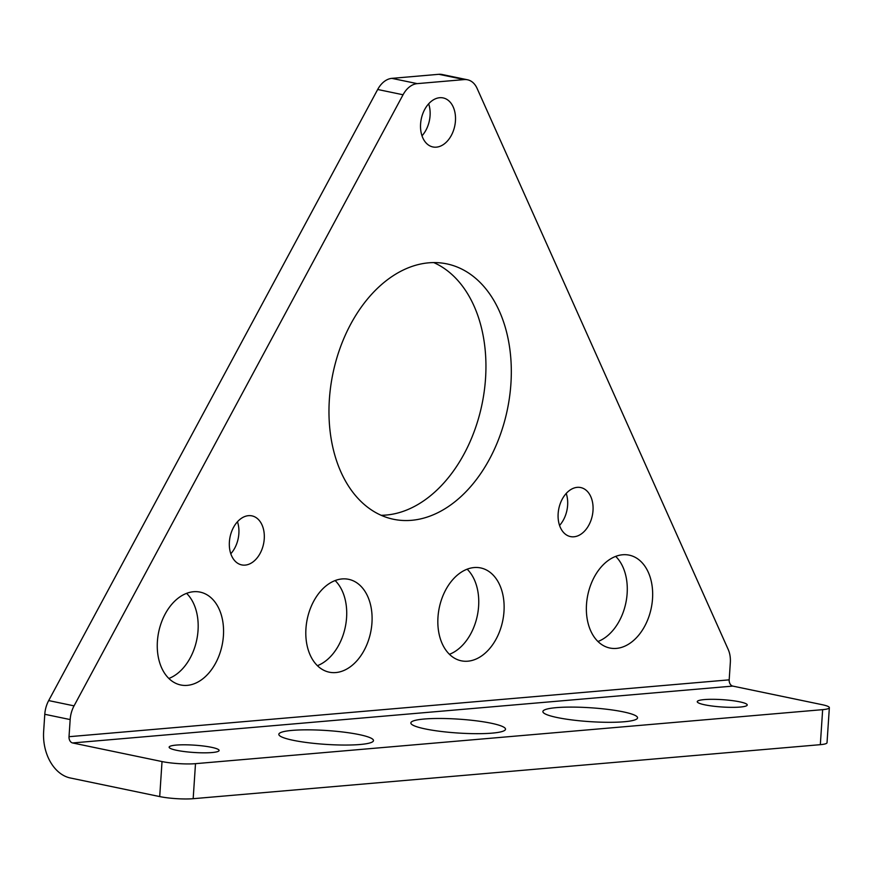 <?xml version="1.0" encoding="UTF-8"?>
<svg xmlns="http://www.w3.org/2000/svg" width="873" height="873" viewBox="0 0 873 873"><rect width="100%" height="100%" fill="white"/><g stroke="black" fill="none" stroke-linecap="round" stroke-linejoin="round"><path stroke-width="1.31" d="M428.654 103.8A25.044 17.1 -78.2 0 1 430.073 115.662A25.044 17.1 -78.2 0 1 421.997 135.806M420.59 123.944A25.044 17.1 101.8 0 0 432.91 146.959A25.044 17.1 101.8 0 0 455.444 120.943A25.044 17.1 101.8 0 0 443.113 97.918A25.044 17.1 101.8 0 0 420.59 123.944M566.217 493.431A25.044 17.1 -78.2 0 1 567.625 505.292A25.044 17.1 -78.2 0 1 559.56 525.437M558.153 513.575A25.044 17.1 101.8 0 0 570.473 536.589A25.044 17.1 101.8 0 0 593.007 510.574A25.044 17.1 101.8 0 0 580.676 487.549A25.044 17.1 101.8 0 0 558.153 513.575M237.456 521.748A25.044 17.1 -78.2 0 1 238.864 533.61A25.044 17.1 -78.2 0 1 230.799 553.755M229.392 541.893A25.044 17.1 101.8 0 0 241.712 564.907A25.044 17.1 101.8 0 0 264.246 538.892A25.044 17.1 101.8 0 0 251.915 515.867A25.044 17.1 101.8 0 0 229.392 541.893M433.739 262.577A130.448 89.079 -78.2 0 1 485.541 378.478A130.448 89.079 -78.2 0 1 381.163 515.288M329.372 399.387A130.448 89.079 101.8 0 0 393.57 519.282A130.448 89.079 101.8 0 0 510.912 383.749A130.448 89.079 101.8 0 0 446.714 263.853A130.448 89.079 101.8 0 0 329.372 399.387M186.582 593.345A47.437 32.399 -78.2 0 1 198.04 630.415A47.437 32.399 -78.2 0 1 168.871 678.463M157.402 641.382A47.437 32.399 101.8 0 0 180.755 684.989A47.437 32.399 101.8 0 0 223.423 635.697A47.437 32.399 101.8 0 0 200.07 592.101A47.437 32.399 101.8 0 0 157.402 641.382M335.112 580.545A47.437 32.399 -78.2 0 1 346.581 617.626A47.437 32.399 -78.2 0 1 317.401 665.673M305.943 628.593A47.437 32.399 101.8 0 0 329.285 672.188A47.437 32.399 101.8 0 0 371.953 622.907A47.437 32.399 101.8 0 0 348.611 579.312A47.437 32.399 101.8 0 0 305.943 628.593M467.142 569.174A47.437 32.399 -78.2 0 1 478.611 606.255A47.437 32.399 -78.2 0 1 449.431 654.303M437.973 617.222A47.437 32.399 101.8 0 0 461.315 660.817A47.437 32.399 101.8 0 0 503.983 611.537A47.437 32.399 101.8 0 0 480.641 567.93A47.437 32.399 101.8 0 0 437.973 617.222M615.683 556.385A47.437 32.399 -78.2 0 1 627.141 593.465A47.437 32.399 -78.2 0 1 597.972 641.502M586.503 604.422A47.437 32.399 101.8 0 0 609.856 648.028A47.437 32.399 101.8 0 0 652.524 598.736A47.437 32.399 101.8 0 0 629.182 555.141A47.437 32.399 101.8 0 0 586.503 604.422M176.695 750.322A25.044 3.667 3.8 0 0 203.725 752.832A25.044 3.667 3.8 0 0 219.112 750.474A25.044 3.667 3.8 0 0 211.55 747.321A25.044 3.667 3.8 0 0 184.509 744.8A25.044 3.667 3.8 0 0 169.133 747.157A25.044 3.667 3.8 0 0 176.695 750.322M293.142 740.293A47.437 6.94 3.8 0 0 344.355 745.051A47.437 6.94 3.8 0 0 373.48 740.588A47.437 6.94 3.8 0 0 359.163 734.597A47.437 6.94 3.8 0 0 307.951 729.839A47.437 6.94 3.8 0 0 278.825 734.302A47.437 6.94 3.8 0 0 293.142 740.293M425.173 728.911A47.437 6.94 3.8 0 0 476.385 733.68A47.437 6.94 3.8 0 0 505.511 729.217A47.437 6.94 3.8 0 0 491.193 723.226A47.437 6.94 3.8 0 0 439.981 718.468A47.437 6.94 3.8 0 0 410.856 722.931A47.437 6.94 3.8 0 0 425.173 728.911M557.203 717.541A47.437 6.94 3.8 0 0 608.416 722.309A47.437 6.94 3.8 0 0 637.552 717.846A47.437 6.94 3.8 0 0 623.224 711.855A47.437 6.94 3.8 0 0 572.011 707.097A47.437 6.94 3.8 0 0 542.886 711.56A47.437 6.94 3.8 0 0 557.203 717.541M704.817 704.827A25.044 3.667 3.8 0 0 731.858 707.348A25.044 3.667 3.8 0 0 747.233 704.991A25.044 3.667 3.8 0 0 739.671 701.827A25.044 3.667 3.8 0 0 712.641 699.306A25.044 3.667 3.8 0 0 697.254 701.663A25.044 3.667 3.8 0 0 704.817 704.827M820.325 744.669L822.65 709.651A23.713 3.47 3.8 0 0 829.35 707.697L827.026 742.716A23.713 3.47 -176.2 0 1 820.325 744.669L193.173 798.697A23.713 3.47 -176.2 0 1 159.704 796.58L70.277 777.974A40.987 29.333 85.1 0 1 43.65 731.421L44.785 714.289A23.713 16.194 -78.2 0 1 48.681 700.582L377.682 89.483A23.713 16.194 -78.2 0 1 391.846 78.363L417.229 83.633A23.713 16.194 101.8 0 0 403.053 94.764L377.682 89.483M829.35 707.697A23.713 3.47 3.8 0 0 822.191 704.697L732.763 686.091A5.5 3.939 85.1 0 1 729.184 679.849L730.319 662.705A23.713 16.194 101.8 0 0 728.224 649.512L477.084 88.38A23.713 16.194 101.8 0 0 467.513 79.781A23.713 16.194 101.8 0 0 464.229 79.585L438.857 74.303L391.846 78.363M438.857 74.303A23.713 16.194 -78.2 0 1 442.131 74.5L467.513 79.781M464.229 79.585L417.229 83.633M48.681 700.582L74.052 705.864L403.053 94.764M74.052 705.864A23.713 16.194 101.8 0 0 70.167 719.57L44.785 714.289M159.704 796.58L162.029 761.562L72.601 742.956A5.5 3.939 85.1 0 1 69.022 736.703L70.167 719.57M822.65 709.651L195.497 763.668L193.173 798.697M162.029 761.562A23.713 3.47 3.8 0 0 195.497 763.668M729.184 679.849L69.022 736.703M732.763 686.091L72.601 742.956"/></g></svg>
